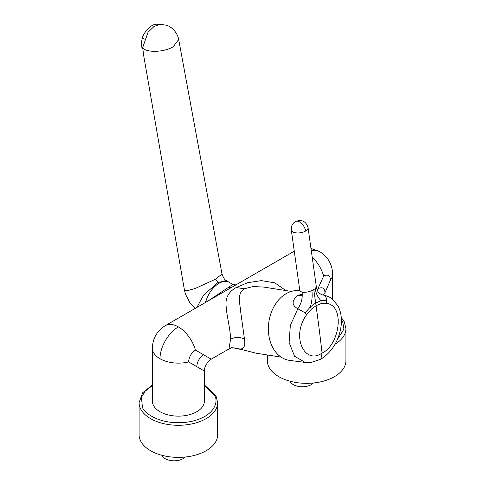 <?xml version="1.0" encoding="UTF-8"?>
<svg xmlns="http://www.w3.org/2000/svg" width="485" height="485" viewBox="0 0 485 485"><rect width="100%" height="100%" fill="white"/><g stroke="black" fill="none" stroke-linecap="round" stroke-linejoin="round"><path stroke-width="0.73" d="M195.443 350.079C191.284 352.941 189.004 356.893 188.598 361.925L196.758 366.636C204.767 371.255 208.877 373.632 196.758 366.636C197.165 361.604 199.444 357.657 203.603 354.79C211.781 359.512 215.589 361.707 203.603 354.79L195.443 350.079A25.996 15.011 60 0 0 178.377 326.896A25.996 15.011 120 0 0 159.995 358.736A25.996 15.011 0 0 0 188.598 361.925M142.687 47.591L143.675 55.508L184.506 290.4L187.325 290.721L195.146 288.49L215.655 279.148L222.003 274.007L178.686 39.485L173.194 46.778C164.039 52.435 145.779 52.92 142.687 47.591L148.004 32.331L154.012 26.481L160.129 24.25L167.01 25.347C175.212 28.548 178.268 36.508 178.686 39.485M229.514 282.519A19.952 11.519 120 0 0 229.084 282.246A19.952 11.519 120 0 0 219.105 283.234A19.952 11.519 120 0 0 206.089 300.761L205.973 300.694A19.976 11.531 120 0 0 205.501 302.446M215.655 279.148L217.941 282.561L203.682 295.001L196.874 307.429M207.756 301.149L232.848 284.446L229.096 282.276A19.976 11.531 120 0 0 219.105 283.264A19.976 11.531 120 0 0 206.089 300.761M294.274 251.23A25.996 15.011 -120 0 0 293.625 251.569L165.379 325.611A25.996 15.011 60 0 1 178.377 326.896M165.379 325.611C157.043 330.8 152.708 338.306 152.387 348.121L152.387 401.119A25.996 15.011 180 0 0 168.434 414.99A25.996 15.011 180 0 0 196.758 411.735A25.996 15.011 180 0 0 204.373 401.119L204.373 371.031C203.615 367.939 208.417 360.04 211.211 359.185L228.999 348.915L230.551 339.227C230.533 329.363 226.519 315.068 226.168 306.52C225.113 298.142 228.465 291.806 236.213 287.532L247.702 282.688L261.342 280.633L274.843 282.852L285.823 290.557M317.226 290.218L323.683 276.038C327.836 274.104 330.115 275.419 330.521 279.984L325.005 292.594L323.477 295.098M335.038 344.235A39.297 22.686 180 0 0 345.914 328.563L345.914 360.646A39.297 22.686 180 0 1 321.658 381.61A39.297 22.686 180 0 1 278.833 376.687A39.297 22.686 180 0 1 267.326 360.646L267.326 354.965M313.468 382.986A12.695 7.33 180 0 1 293.37 384.635A12.695 7.33 180 0 1 290.018 381.21M217.674 402.605L217.674 434.687A39.297 22.686 180 0 1 193.418 455.645A39.297 22.686 180 0 1 150.593 450.729A39.297 22.686 180 0 1 139.086 434.687L139.086 402.605A39.297 22.686 180 0 0 140.674 408.988A39.297 22.686 180 0 0 150.593 418.646A39.297 22.686 180 0 0 193.418 423.563A39.297 22.686 180 0 0 217.674 402.605L215.958 395.687L204.373 384.951M185.228 457.028A12.695 7.33 180 0 1 165.13 458.677A12.695 7.33 180 0 1 161.778 455.251M142.79 48.718A14.508 7.93 -57.5 0 1 141.796 47.203L141.517 42.286L142.226 37.994A14.508 7.93 -57.5 0 1 158.316 24.499M142.705 47.779L141.796 47.203M231.86 347.66L239.002 348.873L256.213 353.219L281.124 357.13M256.213 353.219L239.002 348.873C243.755 349.588 245.574 346.326 244.47 339.088L240.699 311.94C240.111 303.701 236.668 293.849 244.246 288.793L236.213 287.532M321.755 294.813L322.962 295.007C322.919 294.856 329.079 296.25 331.886 298.657L337.96 305.768C341.373 312.54 342.258 320.282 340.622 328.988C337.827 342.434 331.231 352.522 320.834 359.239L322.052 353.038C339.512 345.466 345.611 305.144 326.211 303.325L326.745 300.361L321.076 300.736C317.942 297.638 316.008 293.619 315.274 288.684L316.353 286.781L308.066 227.689A8.463 3.965 172 0 1 305.574 231.066A8.463 3.965 172 0 1 296.693 232.921A8.463 3.965 172 0 1 291.303 230.042L299.833 290.836L302.113 292.267C302.719 298.051 301.306 303.549 297.875 308.763C291.661 305.271 291.521 300.912 297.45 295.692L302.276 293.946M326.211 303.325L320.961 303.658L316.05 305.689A1530.466 883.621 60 0 1 322.052 353.038C305.198 365.284 290.388 337.026 306.714 314.583L305.138 312.837L310.358 306.926C312.037 301.197 312.54 295.777 311.855 290.654C308.217 292.067 304.968 292.6 302.113 292.267M311.855 290.654L315.274 288.684M299.821 290.77A35.187 26.038 98.9 0 0 286.132 293.661A35.187 26.038 98.9 0 0 268.411 331.255A35.187 26.038 98.9 0 0 289.672 360.397L305.229 362.428L294.571 356.275L289.121 342.519L290.351 325.253L297.875 308.763L305.138 312.837M326.745 300.361C326.441 296.765 324.853 294.928 321.961 294.856L321.791 294.831M297.45 295.692L300.985 295.468L302.294 293.904M306.714 314.583L311.328 309.224L310.358 306.926L315.668 302.992L321.076 300.736L320.961 303.658M313.807 289.709L316.05 305.689L311.328 309.224M291.321 291.418L263.64 287.071L253.152 286.538L244.246 288.793M142.226 37.994L144.154 39.224M230.551 339.227C235.255 336.875 239.899 336.826 244.47 339.088M217.941 282.561L226.21 280.585C224.713 279.887 223.306 277.693 222.003 274.007M311.315 250.854A25.996 15.011 -60 0 1 319.621 251.569C327.957 256.759 332.292 264.264 332.613 274.086L332.613 299.221M342.586 320.991L343.932 329.145L337.427 339.409M204.373 385.533L214.346 395.032C218.874 400.859 215.407 417.094 188.932 421.883C162.166 426.115 144.057 413.535 142.414 407.212L141.45 397.427L144.906 391.389L152.387 385.533M231.618 287.393A6.044 4.092 59.6 0 1 228.338 287.229M323.683 276.038A25.996 15.011 -120 0 0 312.188 257.068M152.387 348.121A25.996 15.011 0 0 0 159.995 358.736M308.066 227.689C306.017 221.221 301.815 219.171 295.45 221.536A8.463 4.886 60 0 1 301.482 223.312A8.463 4.886 60 0 1 305.574 231.066M330.521 279.984A25.996 15.011 0 0 0 332.613 274.086M325.005 292.594C324.598 288.029 322.319 286.714 318.16 288.648M293.625 251.569L294.274 251.212M310.976 248.459L319.621 251.569M345.914 328.563L344.204 321.652L341.258 317.408M322.962 295.007L321.64 294.759M302.325 294.777L300.985 295.468M305.229 362.428L310.539 362.598L320.834 359.239M316.353 286.781C316.814 290.054 318.002 292.334 319.924 293.631L321.985 294.91L321.185 294.747M295.45 221.536C292.34 223.53 290.958 226.368 291.303 230.042M152.387 384.951L142.645 392.765L139.086 402.605M239.463 349.176C238.553 348.582 235.952 348.078 231.666 347.666M228.999 348.915L231.775 347.66M232.848 284.446L236.001 284.913M229.084 282.246L226.21 280.585M184.506 290.4L185.379 294.019L190.253 303.458L195.14 308.43"/></g></svg>
